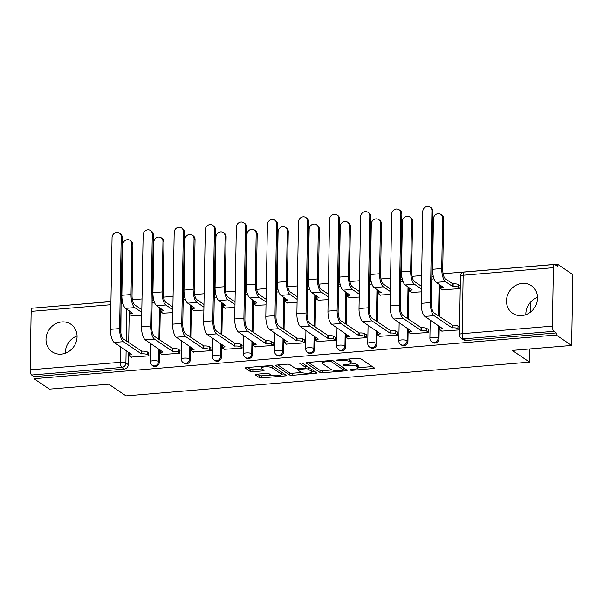 <?xml version="1.0" encoding="UTF-8"?>
<svg xmlns="http://www.w3.org/2000/svg" width="603" height="603" viewBox="0 0 603 603"><rect width="100%" height="100%" fill="white"/><g stroke="black" fill="none" stroke-linecap="round" stroke-linejoin="round"><path stroke-width="0.9" d="M350.366 370.054A1.47 0.377 -179 0 0 352.265 370.302L373.038 368.561A2.095 0.543 -179 0 0 374.38 368.086A2.095 0.543 -179 0 0 374.237 367.883L360.556 358.612A2.095 0.543 -179 0 0 357.843 358.257L337.069 359.999A1.47 0.377 -179 0 0 336.135 360.33A1.47 0.377 -179 0 0 336.233 360.473A1.47 0.377 -179 0 0 338.132 360.715L340.823 360.488A6.716 1.726 -179 0 1 349.506 361.619L350.652 362.388A6.716 1.726 -179 0 1 351.104 363.029A6.716 1.726 -179 0 1 346.823 364.559L344.14 364.785A1.47 0.377 -179 0 0 343.197 365.124A1.47 0.377 -179 0 0 343.303 365.26A1.47 0.377 -179 0 0 345.202 365.508L347.886 365.282A6.716 1.726 -179 0 1 356.577 366.405L357.715 367.182A6.716 1.726 -179 0 1 358.174 367.822A6.716 1.726 -179 0 1 353.893 369.353L351.202 369.579A1.47 0.377 -179 0 0 350.268 369.91A1.47 0.377 -179 0 0 350.366 370.054M61.25 354.134A16.673 14.992 -55.9 0 0 76.219 341.765A16.673 14.992 -55.9 0 0 70.883 324.233A16.673 14.992 -55.9 0 0 61.815 321.919A16.673 14.992 -55.9 0 0 46.846 334.288A16.673 14.992 -55.9 0 0 52.175 351.828A16.673 14.992 -55.9 0 0 61.25 354.134M521.723 315.603A16.673 14.992 -55.9 0 0 536.693 303.234A16.673 14.992 -55.9 0 0 531.356 285.694A16.673 14.992 -55.9 0 0 522.288 283.387A16.673 14.992 -55.9 0 0 507.319 295.756A16.673 14.992 -55.9 0 0 512.648 313.296A16.673 14.992 -55.9 0 0 521.723 315.603M256.546 374.229A2.095 0.543 -179 0 0 255.205 374.712A2.095 0.543 -179 0 0 255.348 374.908L259.184 377.508A2.095 0.543 -179 0 0 261.898 377.862L284.97 375.933A2.095 0.543 -179 0 0 286.304 375.45A2.095 0.543 -179 0 0 286.161 375.254L272.488 365.976A2.095 0.543 -179 0 0 269.767 365.629L246.702 367.559A2.095 0.543 -179 0 0 245.361 368.034A2.095 0.543 -179 0 0 245.504 368.237L250.139 371.38A2.095 0.543 -179 0 0 252.861 371.734L262.727 370.905A2.095 0.543 -179 0 0 264.069 370.423A2.095 0.543 -179 0 0 263.926 370.227L261.627 368.667A5.608 1.44 -179 0 1 261.242 368.132A5.608 1.44 -179 0 1 265.833 366.797A5.608 1.44 -179 0 1 272.081 367.792L281.088 373.898A5.608 1.44 -179 0 1 281.473 374.433A5.608 1.44 -179 0 1 276.883 375.775A5.608 1.44 -179 0 1 270.634 374.772L269.134 373.754A2.095 0.543 -179 0 0 266.413 373.4L256.546 374.229M552.363 326.133L553.388 267.694A4.274 1.515 85.2 0 1 554.579 264.483A4.274 1.515 85.2 0 1 555.009 264.611L557.406 266.24L557.443 264.174L572.85 274.621L571.614 345.451L512.264 350.418L529.524 362.117L126.012 395.885L108.751 384.186L49.401 389.146L33.994 378.707L556.207 335.004L556.245 332.939L553.84 331.311L463.617 338.863A4.274 3.844 124.1 0 1 461.295 338.268L463.692 339.896A4.274 3.844 124.1 0 0 466.021 340.491L463.617 338.863A4.274 1.515 85.2 0 1 462.147 333.678L552.363 326.133A4.274 1.515 85.2 0 0 553.84 331.311M571.614 345.451L556.207 335.004M319.982 372.42A2.095 0.543 -179 0 0 322.703 372.775L345.768 370.845A2.095 0.543 -179 0 0 347.109 370.363A2.095 0.543 -179 0 0 346.966 370.167L333.286 360.888A2.095 0.543 -179 0 0 330.572 360.541L307.5 362.471A2.095 0.543 -179 0 0 306.166 362.946A2.095 0.543 -179 0 0 306.309 363.149L319.982 372.42L320.02 370.355A2.095 0.543 -179 0 0 322.733 370.709L332.155 369.918M315.369 373.385L292.297 375.315A2.095 0.543 -179 0 1 289.583 374.968L275.903 365.689A2.095 0.543 -179 0 1 275.767 365.493A2.095 0.543 -179 0 1 277.101 365.011L286.975 364.189A2.095 0.543 -179 0 1 289.689 364.536L295.236 368.297A2.095 0.543 -179 0 0 297.95 368.652L304.5 368.101A2.095 0.543 -179 0 0 305.834 367.626A2.095 0.543 -179 0 0 305.698 367.423L299.917 363.511A1.47 0.377 -179 0 1 299.819 363.368A1.47 0.377 -179 0 1 301.018 363.021A1.47 0.377 -179 0 1 302.653 363.277L316.567 372.707A2.095 0.543 -179 0 1 316.703 372.91A2.095 0.543 -179 0 1 315.369 373.385L315.392 371.915M129.246 310.854L128.688 342.572M128.522 352.152L128.303 364.627L125.906 362.998A4.274 3.844 124.1 0 1 121.851 367.461L31.627 375.013A4.274 1.515 -94.8 0 1 30.15 369.835L31.168 311.389A4.274 1.515 -94.8 0 1 32.358 308.186L110.944 301.606M557.443 264.174L443.13 273.739M432.954 274.591L431.831 274.689M421.648 275.541L412.06 276.34M401.884 277.192L400.754 277.282M390.578 278.141L380.99 278.94M370.815 279.792L369.684 279.882M359.509 280.734L349.913 281.541M339.745 282.392L338.615 282.483M328.439 283.335L318.844 284.141M308.676 284.993L307.545 285.083M297.362 285.935L287.774 286.742M277.599 287.593L276.476 287.684M266.292 288.536L256.705 289.342M246.529 290.194L245.406 290.284M235.223 291.136L225.635 291.942M215.459 292.794L214.336 292.885M204.153 293.736L194.565 294.543M184.39 295.395L183.267 295.485M173.084 296.337L163.496 297.143M153.32 297.995L152.197 298.086M142.014 298.937L132.426 299.744M122.251 300.596L121.128 300.686M110.944 301.538L35.223 307.945M33.994 378.707L34.024 376.641L31.627 375.013M442.444 289.809L460.225 288.596M441.72 331.107L459.501 329.901M410.651 333.708L428.575 332.487L428.627 329.389L428.251 329.419M411.374 292.402L421.361 291.852M379.581 336.308L397.505 335.087L397.558 331.989L397.181 332.019M380.305 295.003L390.292 294.452M348.511 338.909L366.428 337.688L366.488 334.59L366.111 334.62M349.235 297.603L359.222 297.053M317.442 341.509L335.358 340.288L335.419 337.19L335.042 337.22M318.165 300.204L328.153 299.653M286.372 344.109L304.289 342.888L304.349 339.791L303.972 339.821M287.096 302.804L297.083 302.254M255.303 346.71L273.219 345.489L272.903 342.421M256.019 305.404L266.013 304.854M224.233 349.303L242.15 348.089L241.833 345.022M224.949 308.005L234.944 307.455M193.164 351.903L211.08 350.69L210.764 347.622M193.88 310.605L203.874 310.055M162.094 354.504L180.011 353.29L179.694 350.222M162.81 313.206L172.797 312.656M131.024 357.104L148.941 355.891L148.624 352.823M160.315 308.254L159.757 339.971M159.591 349.552L159.373 362.026L158.521 361.446A4.274 3.844 124.1 0 1 156.283 365.312A4.274 3.844 124.1 0 1 152.144 365.32L152.996 365.9A4.274 3.844 -55.9 0 0 157.134 365.885A4.274 3.844 -55.9 0 0 159.373 362.026M191.385 305.653L190.827 337.371M190.661 346.951L190.442 359.426L189.591 358.845A4.274 3.844 124.1 0 1 187.352 362.712A4.274 3.844 124.1 0 1 183.214 362.72L184.066 363.3A4.274 3.844 -55.9 0 0 188.204 363.285A4.274 3.844 -55.9 0 0 190.442 359.426M222.454 303.053L221.896 334.771M221.731 344.351L221.512 356.825L220.66 356.245A4.274 3.844 124.1 0 1 218.422 360.112A4.274 3.844 124.1 0 1 214.284 360.119L215.135 360.7A4.274 3.844 -55.9 0 0 219.273 360.684A4.274 3.844 -55.9 0 0 221.512 356.825M253.524 300.452L252.974 332.17M252.8 341.75L252.582 354.225L251.73 353.644A4.274 3.844 124.1 0 1 249.491 357.511A4.274 3.844 124.1 0 1 245.353 357.519L246.205 358.099A4.274 3.844 -55.9 0 0 250.343 358.084A4.274 3.844 -55.9 0 0 252.582 354.225M284.593 297.852L284.043 329.57M283.87 339.15L283.651 351.624L282.807 351.052A4.274 3.844 124.1 0 1 280.568 354.911A4.274 3.844 124.1 0 1 276.423 354.918L277.274 355.499A4.274 3.844 -55.9 0 0 281.42 355.484A4.274 3.844 -55.9 0 0 283.651 351.624M315.663 295.251L315.113 326.969M314.939 336.549L314.728 349.024L313.877 348.451A4.274 3.844 124.1 0 1 311.638 352.31A4.274 3.844 124.1 0 1 307.492 352.318L308.344 352.898A4.274 3.844 -55.9 0 0 312.49 352.883A4.274 3.844 -55.9 0 0 314.728 349.024M346.733 292.651L346.182 324.369M346.016 333.949L345.798 346.424L344.946 345.851A4.274 3.844 124.1 0 1 342.708 349.71A4.274 3.844 124.1 0 1 338.562 349.717L339.414 350.298A4.274 3.844 -55.9 0 0 343.559 350.29A4.274 3.844 -55.9 0 0 345.798 346.424M377.802 290.051L377.252 321.768M377.086 331.349L376.867 343.823L376.016 343.25A4.274 3.844 124.1 0 1 373.777 347.109A4.274 3.844 124.1 0 1 369.631 347.117L370.483 347.697A4.274 3.844 -55.9 0 0 374.629 347.69A4.274 3.844 -55.9 0 0 376.867 343.823M408.872 287.45L408.321 319.168M408.156 328.748L407.937 341.223L407.085 340.65A4.274 3.844 124.1 0 1 404.847 344.509A4.274 3.844 124.1 0 1 400.701 344.517L401.553 345.097A4.274 3.844 -55.9 0 0 405.698 345.089A4.274 3.844 -55.9 0 0 407.937 341.223M439.941 284.85L439.391 316.567M439.225 326.148L439.007 338.622L438.155 338.049A4.274 3.844 124.1 0 1 435.916 341.909A4.274 3.844 124.1 0 1 431.771 341.916L432.622 342.496A4.274 3.844 -55.9 0 0 436.768 342.489A4.274 3.844 -55.9 0 0 439.007 338.622M529.524 362.117L529.758 348.949M530.399 312.166L530.572 302.148M525.831 314.691A16.673 14.992 124.1 0 1 537.537 297.422M65.358 353.222A16.673 14.992 124.1 0 1 77.063 335.954M131.74 315.806L141.728 315.248M34.024 376.641L124.248 369.089A4.274 3.844 -55.9 0 0 128.303 364.627M556.245 332.939L466.021 340.491M358.174 367.822L358.212 365.757A6.716 1.726 -179 0 0 357.752 365.116L357.715 367.182M351.082 363.164A6.716 1.726 -179 0 1 356.614 364.34L357.752 365.116M351.104 363.029L351.142 360.963A6.716 1.726 -179 0 0 350.682 360.323L350.652 362.388M348.421 359.049A6.716 1.726 -179 0 1 349.544 359.554L350.682 360.323M358.174 367.747L372.285 366.564M308.291 362.403L320.02 370.355M343.506 368.968L345.014 368.848M342.557 370.302A1.47 0.377 -179 0 0 343.491 369.971A1.47 0.377 -179 0 0 343.393 369.827L331.386 361.687A1.47 0.377 -179 0 0 329.479 361.438L326.645 361.679A6.716 1.726 -179 0 0 322.371 363.21A6.716 1.726 -179 0 0 322.824 363.85L331.032 369.413A6.716 1.726 -179 0 0 339.723 370.536L342.557 370.302M343.491 369.971L343.529 367.905A1.47 0.377 -179 0 0 343.469 367.8M314.615 371.388L311.834 371.621M301.538 372.481L292.334 373.249L292.297 375.315M277.893 364.951L289.621 372.903A2.095 0.543 -179 0 0 292.334 373.249M305.834 367.626L305.872 365.561A2.095 0.543 -179 0 0 305.789 365.403M300.995 372.202A5.608 1.44 -179 0 0 307.244 373.204A5.608 1.44 -179 0 0 311.834 371.863A5.608 1.44 -179 0 0 311.45 371.327L308.276 369.179A2.095 0.543 -179 0 0 305.563 368.825L299.013 369.375A2.095 0.543 -179 0 0 297.678 369.85A2.095 0.543 -179 0 0 297.822 370.054L300.995 372.202M311.834 371.863L311.872 369.797A5.608 1.44 -179 0 0 311.585 369.33M308.246 367.069A2.095 0.543 -179 0 0 305.857 366.745M281.473 374.433L281.511 372.368A5.608 1.44 -179 0 0 281.224 371.9M247.486 367.491L250.177 369.315A2.095 0.543 -179 0 0 252.891 369.669L261.981 368.908M257.33 374.161L259.222 375.443A2.095 0.543 -179 0 0 261.936 375.797L271.116 375.028M281.473 374.161L284.217 373.935M440.785 214.359L441.795 215.037A4.914 4.417 124.1 0 1 443.612 218.723L442.73 269.209A8.012 2.842 85.2 0 0 445.504 278.925L452.861 283.907L452.808 286.598L445.459 281.609A10.794 3.822 -94.8 0 1 441.728 268.531L442.61 218.037A4.914 4.417 -55.9 0 0 440.785 214.359A4.914 4.417 -55.9 0 0 436.022 214.367A4.914 4.417 -55.9 0 0 433.444 218.806L432.562 269.3A10.794 3.822 -94.8 0 0 436.293 282.377L443.348 287.39A4.274 1.1 -179 0 0 440.627 288.362A4.274 1.1 -179 0 0 440.914 288.769L442.813 290.058M452.861 283.907L453.155 283.885A4.274 1.1 1 0 1 458.687 284.601L458.642 287.284A4.274 1.1 -179 0 0 453.109 286.568L452.808 286.598M460.225 288.362L458.642 287.284M440.627 288.362L440.672 285.679A4.274 1.1 1 0 1 440.793 285.423M460.27 285.679L458.687 284.601M431.921 210.801A4.914 4.417 -55.9 0 0 430.105 207.115A4.914 4.417 -55.9 0 0 425.334 207.123A4.914 4.417 -55.9 0 0 422.763 211.563L421.158 303.354L430.323 302.585L431.921 210.801L432.931 211.48L431.326 303.271A8.012 2.842 85.2 0 0 434.1 312.98L452.438 325.183A4.274 1.1 1 0 1 457.963 325.899L459.554 326.977M430.105 207.115L431.107 207.794A4.914 4.417 124.1 0 1 432.931 211.48M452.137 325.213L452.092 327.896L434.047 315.663A10.794 3.822 -94.8 0 1 430.323 302.585M459.509 329.66L457.918 328.59A4.274 1.1 -179 0 0 452.386 327.874L452.092 327.896M421.158 303.354A10.794 3.822 -94.8 0 0 424.889 316.432L442.632 328.688A4.274 1.1 -179 0 0 439.904 329.66L439.949 326.977A4.274 1.1 1 0 1 440.069 326.728M439.904 329.66A4.274 1.1 -179 0 0 440.198 330.067L442.089 331.356M421.414 288.973L414.382 284.209A10.794 3.822 -94.8 0 1 410.658 271.131L411.54 220.638A4.914 4.417 -55.9 0 0 409.716 216.959A4.914 4.417 -55.9 0 0 404.952 216.967A4.914 4.417 -55.9 0 0 402.374 221.407L401.492 271.9A10.794 3.822 -94.8 0 0 405.224 284.978L412.279 289.99A4.274 1.1 -179 0 0 409.558 290.963A4.274 1.1 -179 0 0 409.844 291.37L411.743 292.659M409.716 216.959L410.726 217.638A4.914 4.417 124.1 0 1 412.542 221.324L411.661 271.81A8.012 2.842 85.2 0 0 414.434 281.526L421.459 286.289M409.558 290.963L409.603 288.279A4.274 1.1 1 0 1 409.723 288.023M390.345 291.573L383.312 286.809A10.794 3.822 -94.8 0 1 379.589 273.732L380.47 223.238A4.914 4.417 -55.9 0 0 378.646 219.552A4.914 4.417 -55.9 0 0 373.883 219.567A4.914 4.417 -55.9 0 0 371.305 224.007L370.423 274.501A10.794 3.822 -94.8 0 0 374.154 287.578L381.209 292.591A4.274 1.1 -179 0 0 378.488 293.563A4.274 1.1 -179 0 0 378.774 293.97L380.674 295.259M378.646 219.552L379.649 220.238A4.914 4.417 124.1 0 1 381.473 223.924L380.591 274.41A8.012 2.842 85.2 0 0 383.365 284.126L390.39 288.89M378.488 293.563L378.533 290.88A4.274 1.1 1 0 1 378.654 290.623M400.852 213.394A4.914 4.417 -55.9 0 0 399.035 209.716A4.914 4.417 -55.9 0 0 394.264 209.723A4.914 4.417 -55.9 0 0 391.694 214.163L390.088 305.955L399.254 305.186L400.852 213.394L401.862 214.08L400.256 305.872A8.012 2.842 85.2 0 0 403.03 315.58L421.361 327.783A4.274 1.1 1 0 1 426.894 328.499L428.62 329.668M399.035 209.716L400.038 210.394A4.914 4.417 124.1 0 1 401.862 214.08M421.067 327.813L421.022 330.497L402.977 318.263A10.794 3.822 -94.8 0 1 399.254 305.186M428.575 332.359L426.849 331.19A4.274 1.1 -179 0 0 421.316 330.474L421.022 330.497M390.088 305.955A10.794 3.822 -94.8 0 0 393.819 319.032L411.563 331.288A4.274 1.1 -179 0 0 408.834 332.261L408.879 329.577A4.274 1.1 1 0 1 409 329.328M408.834 332.261A4.274 1.1 -179 0 0 409.12 332.668L411.02 333.956M369.782 215.995A4.914 4.417 -55.9 0 0 367.958 212.309A4.914 4.417 -55.9 0 0 363.194 212.324A4.914 4.417 -55.9 0 0 360.624 216.763L359.019 308.555L368.184 307.786L369.782 215.995L370.792 216.681L369.187 308.472A8.012 2.842 85.2 0 0 371.953 318.18L390.292 330.384A4.274 1.1 1 0 1 395.824 331.1L397.55 332.268M367.958 212.309L368.968 212.995A4.914 4.417 124.1 0 1 370.792 216.681M389.998 330.414L389.953 333.097L371.908 320.864A10.794 3.822 -94.8 0 1 368.184 307.786M397.505 334.959L395.779 333.791A4.274 1.1 -179 0 0 390.247 333.067L389.953 333.097M359.019 308.555A10.794 3.822 -94.8 0 0 362.75 321.633L380.485 333.889A4.274 1.1 -179 0 0 377.764 334.861L377.81 332.178A4.274 1.1 1 0 1 377.93 331.929M377.764 334.861A4.274 1.1 -179 0 0 378.051 335.268L379.95 336.557M359.275 294.174L352.242 289.41A10.794 3.822 -94.8 0 1 348.519 276.332L349.401 225.839A4.914 4.417 -55.9 0 0 347.577 222.153A4.914 4.417 -55.9 0 0 342.813 222.168A4.914 4.417 -55.9 0 0 340.235 226.607L339.353 277.094A10.794 3.822 -94.8 0 0 343.084 290.179L350.139 295.191A4.274 1.1 -179 0 0 347.411 296.163A4.274 1.1 -179 0 0 347.705 296.57L349.604 297.859M347.577 222.153L348.579 222.839A4.914 4.417 124.1 0 1 350.403 226.524L349.521 277.011A8.012 2.842 85.2 0 0 352.295 286.726L359.32 291.49M347.411 296.163L347.464 293.48A4.274 1.1 1 0 1 347.584 293.224M328.198 296.774L321.173 292.01A10.794 3.822 -94.8 0 1 317.449 278.933L318.331 228.439A4.914 4.417 -55.9 0 0 316.507 224.753A4.914 4.417 -55.9 0 0 311.743 224.768A4.914 4.417 -55.9 0 0 309.166 229.208L308.284 279.694A10.794 3.822 -94.8 0 0 312.015 292.779L319.07 297.784A4.274 1.1 -179 0 0 316.341 298.764A4.274 1.1 -179 0 0 316.635 299.171L318.535 300.46M316.507 224.753L317.51 225.439A4.914 4.417 124.1 0 1 319.334 229.125L318.452 279.611A8.012 2.842 85.2 0 0 321.218 289.327L328.251 294.091M316.341 298.764L316.394 296.081A4.274 1.1 1 0 1 316.515 295.824M297.128 299.374L290.103 294.611A10.794 3.822 -94.8 0 1 286.38 281.533L287.262 231.039A4.914 4.417 -55.9 0 0 285.438 227.354A4.914 4.417 -55.9 0 0 280.674 227.369A4.914 4.417 -55.9 0 0 278.096 231.808L277.214 282.294A10.794 3.822 -94.8 0 0 280.945 295.38L288 300.384A4.274 1.1 -179 0 0 285.272 301.364A4.274 1.1 -179 0 0 285.566 301.771L287.465 303.053M285.438 227.354L286.44 228.04A4.914 4.417 124.1 0 1 288.264 231.725L287.382 282.212A8.012 2.842 85.2 0 0 290.149 291.927L297.181 296.691M285.272 301.364L285.325 298.681A4.274 1.1 1 0 1 285.445 298.425M338.713 218.595A4.914 4.417 -55.9 0 0 336.889 214.909A4.914 4.417 -55.9 0 0 332.125 214.924A4.914 4.417 -55.9 0 0 329.555 219.364L327.949 311.156L337.115 310.387L338.713 218.595L339.723 219.281L338.117 311.073A8.012 2.842 85.2 0 0 340.883 320.781L359.222 332.984A4.274 1.1 1 0 1 364.755 333.7L366.481 334.869M336.889 214.909L337.899 215.595A4.914 4.417 124.1 0 1 339.723 219.281M358.928 333.014L358.883 335.698L340.838 323.464A10.794 3.822 -94.8 0 1 337.115 310.387M366.436 337.559L364.709 336.384A4.274 1.1 -179 0 0 359.177 335.667L358.883 335.698M327.949 311.156A10.794 3.822 -94.8 0 0 331.68 324.233L349.416 336.489A4.274 1.1 -179 0 0 346.695 337.461L346.74 334.778A4.274 1.1 1 0 1 346.861 334.529M346.695 337.461A4.274 1.1 -179 0 0 346.981 337.868L348.881 339.157M307.643 221.195A4.914 4.417 -55.9 0 0 305.819 217.51A4.914 4.417 -55.9 0 0 301.055 217.525A4.914 4.417 -55.9 0 0 298.485 221.964L296.88 313.756L306.045 312.987L307.643 221.195L308.653 221.881L307.048 313.666A8.012 2.842 85.2 0 0 309.814 323.381L328.153 335.585A4.274 1.1 1 0 1 333.685 336.301L335.411 337.469M305.819 217.51L306.829 218.196A4.914 4.417 124.1 0 1 308.653 221.881M327.859 335.615L327.806 338.298L309.769 326.065A10.794 3.822 -94.8 0 1 306.045 312.987M335.366 340.152L333.64 338.984A4.274 1.1 -179 0 0 328.107 338.268L327.806 338.298M296.88 313.756A10.794 3.822 -94.8 0 0 300.611 326.834L318.346 339.09A4.274 1.1 -179 0 0 315.625 340.062L315.671 337.379A4.274 1.1 1 0 1 315.791 337.122M315.625 340.062A4.274 1.1 -179 0 0 315.912 340.469L317.811 341.758M276.573 223.796A4.914 4.417 -55.9 0 0 274.749 220.11A4.914 4.417 -55.9 0 0 269.986 220.125A4.914 4.417 -55.9 0 0 267.415 224.565L265.81 316.356L274.976 315.588L276.573 223.796L277.584 224.482L275.978 316.266A8.012 2.842 85.2 0 0 278.744 325.982L297.083 338.185A4.274 1.1 1 0 1 302.616 338.901L304.342 340.069M274.749 220.11L275.759 220.796A4.914 4.417 124.1 0 1 277.584 224.482M296.789 338.208L296.736 340.899L278.699 328.665A10.794 3.822 -94.8 0 1 274.976 315.588M304.296 342.753L302.57 341.584A4.274 1.1 -179 0 0 297.038 340.868L296.736 340.899M265.81 316.356A10.794 3.822 -94.8 0 0 269.541 329.434L287.277 341.69A4.274 1.1 -179 0 0 284.556 342.662L284.601 339.979A4.274 1.1 1 0 1 284.722 339.723M284.556 342.662A4.274 1.1 -179 0 0 284.842 343.069L286.742 344.358M266.059 301.975L259.034 297.211A10.794 3.822 -94.8 0 1 255.31 284.134L256.185 233.64A4.914 4.417 -55.9 0 0 254.368 229.954A4.914 4.417 -55.9 0 0 249.604 229.969A4.914 4.417 -55.9 0 0 247.026 234.409L246.145 284.895A10.794 3.822 -94.8 0 0 249.876 297.972L256.931 302.985A4.274 1.1 -179 0 0 254.202 303.965A4.274 1.1 -179 0 0 254.496 304.372L256.388 305.653M254.368 229.954L255.371 230.64A4.914 4.417 124.1 0 1 257.195 234.326L256.313 284.812A8.012 2.842 85.2 0 0 259.079 294.528L266.111 299.292M254.202 303.965L254.255 301.281A4.274 1.1 1 0 1 254.368 301.025M245.504 226.396A4.914 4.417 -55.9 0 0 243.68 222.711A4.914 4.417 -55.9 0 0 238.916 222.726A4.914 4.417 -55.9 0 0 236.346 227.165L234.74 318.957L243.898 318.188L245.504 226.396L246.514 227.082L244.908 318.866A8.012 2.842 85.2 0 0 247.675 328.582L266.013 340.785A4.274 1.1 1 0 1 271.546 341.502L273.272 342.67M243.68 222.711L244.69 223.396A4.914 4.417 124.1 0 1 246.514 227.082M265.719 340.808L265.667 343.499L247.629 331.266A10.794 3.822 -94.8 0 1 243.898 318.188M273.227 345.353L271.501 344.185A4.274 1.1 -179 0 0 265.968 343.469L265.667 343.499M234.74 318.957A10.794 3.822 -94.8 0 0 238.471 332.034L256.207 344.29A4.274 1.1 -179 0 0 253.486 345.263L253.531 342.579A4.274 1.1 1 0 1 253.652 342.323M253.486 345.263A4.274 1.1 -179 0 0 253.773 345.67L255.672 346.959M234.989 304.575L227.964 299.812A10.794 3.822 -94.8 0 1 224.241 286.734L225.115 236.24A4.914 4.417 -55.9 0 0 223.298 232.554A4.914 4.417 -55.9 0 0 218.527 232.57A4.914 4.417 -55.9 0 0 215.957 237.009L215.075 287.495A10.794 3.822 -94.8 0 0 218.806 300.573L225.861 305.585A4.274 1.1 -179 0 0 223.133 306.565A4.274 1.1 -179 0 0 223.427 306.972L225.318 308.254M223.298 232.554L224.301 233.24A4.914 4.417 124.1 0 1 226.125 236.926L225.243 287.412A8.012 2.842 85.2 0 0 228.009 297.128L235.034 301.892M223.133 306.565L223.178 303.882A4.274 1.1 1 0 1 223.298 303.626M214.434 228.997A4.914 4.417 -55.9 0 0 212.61 225.311A4.914 4.417 -55.9 0 0 207.847 225.326A4.914 4.417 -55.9 0 0 205.269 229.766L203.671 321.557L212.829 320.788L214.434 228.997L215.437 229.683L213.839 321.467A8.012 2.842 85.2 0 0 216.605 331.183L234.944 343.386A4.274 1.1 1 0 1 240.476 344.102L242.202 345.27M212.61 225.311L213.62 225.997A4.914 4.417 124.1 0 1 215.437 229.683M234.642 343.409L234.597 346.099L216.56 333.866A10.794 3.822 -94.8 0 1 212.829 320.788M242.157 347.954L240.431 346.785A4.274 1.1 -179 0 0 234.899 346.069L234.597 346.099M203.671 321.557A10.794 3.822 -94.8 0 0 207.394 334.635L225.138 346.891A4.274 1.1 -179 0 0 222.417 347.863L222.462 345.18A4.274 1.1 1 0 1 222.582 344.924M222.417 347.863A4.274 1.1 -179 0 0 222.703 348.27L224.602 349.559M203.92 307.176L196.895 302.412A10.794 3.822 -94.8 0 1 193.164 289.334L194.045 238.841A4.914 4.417 -55.9 0 0 192.229 235.155A4.914 4.417 -55.9 0 0 187.458 235.17A4.914 4.417 -55.9 0 0 184.887 239.61L184.005 290.096A10.794 3.822 -94.8 0 0 187.737 303.173L194.792 308.186A4.274 1.1 -179 0 0 192.063 309.166A4.274 1.1 -179 0 0 192.357 309.573L194.249 310.854M192.229 235.155L193.231 235.841A4.914 4.417 124.1 0 1 195.055 239.527L194.174 290.013A8.012 2.842 85.2 0 0 196.94 299.729L203.965 304.485M192.063 309.166L192.108 306.475A4.274 1.1 1 0 1 192.229 306.226M183.365 231.597A4.914 4.417 -55.9 0 0 181.541 227.911A4.914 4.417 -55.9 0 0 176.777 227.926A4.914 4.417 -55.9 0 0 174.199 232.366L172.601 324.15L181.759 323.389L183.365 231.597L184.367 232.283L182.769 324.067A8.012 2.842 85.2 0 0 185.536 333.783L203.874 345.986A4.274 1.1 1 0 1 209.407 346.702L211.133 347.871M181.541 227.911L182.551 228.597A4.914 4.417 124.1 0 1 184.367 232.283M203.573 346.009L203.528 348.692L185.49 336.466A10.794 3.822 -94.8 0 1 181.759 323.389M211.08 350.554L209.362 349.386A4.274 1.1 -179 0 0 203.829 348.67L203.528 348.692M172.601 324.15A10.794 3.822 -94.8 0 0 176.325 337.235L194.068 349.491A4.274 1.1 -179 0 0 191.347 350.464L191.392 347.78A4.274 1.1 1 0 1 191.513 347.524M191.347 350.464A4.274 1.1 -179 0 0 191.633 350.871L193.533 352.16M172.85 309.776L165.825 305.012A10.794 3.822 -94.8 0 1 162.094 291.927L162.976 241.441A4.914 4.417 -55.9 0 0 161.159 237.755A4.914 4.417 -55.9 0 0 156.388 237.77A4.914 4.417 -55.9 0 0 153.818 242.21L152.936 292.696A10.794 3.822 -94.8 0 0 156.659 305.774L163.722 310.786A4.274 1.1 -179 0 0 160.993 311.766A4.274 1.1 -179 0 0 161.287 312.173L163.179 313.454M161.159 237.755L162.162 238.441A4.914 4.417 124.1 0 1 163.986 242.127L163.104 292.613A8.012 2.842 85.2 0 0 165.87 302.322L172.895 307.085M160.993 311.766L161.039 309.075A4.274 1.1 1 0 1 161.159 308.826M152.295 234.198A4.914 4.417 -55.9 0 0 150.471 230.512A4.914 4.417 -55.9 0 0 145.707 230.527A4.914 4.417 -55.9 0 0 143.13 234.966L141.532 326.751L150.69 325.989L152.295 234.198L153.298 234.884L151.7 326.668A8.012 2.842 85.2 0 0 154.466 336.384L172.805 348.587A4.274 1.1 1 0 1 178.337 349.303L180.063 350.471M150.471 230.512L151.481 231.198A4.914 4.417 124.1 0 1 153.298 234.884M172.503 348.609L172.458 351.293L154.421 339.067A10.794 3.822 -94.8 0 1 150.69 325.989M180.011 353.154L178.292 351.986A4.274 1.1 -179 0 0 172.76 351.27L172.458 351.293M141.532 326.751A10.794 3.822 -94.8 0 0 145.255 339.836L162.998 352.084A4.274 1.1 -179 0 0 160.27 353.064L160.323 350.381A4.274 1.1 1 0 1 160.443 350.124M160.27 353.064A4.274 1.1 -179 0 0 160.564 353.471L162.463 354.76M141.78 312.377L134.755 307.613A10.794 3.822 -94.8 0 1 131.024 294.528L131.906 244.042A4.914 4.417 -55.9 0 0 130.082 240.356A4.914 4.417 -55.9 0 0 125.318 240.371A4.914 4.417 -55.9 0 0 122.748 244.81L121.866 295.297A10.794 3.822 -94.8 0 0 125.59 308.374L132.652 313.387A4.274 1.1 -179 0 0 129.924 314.367A4.274 1.1 -179 0 0 130.218 314.774L132.11 316.055M130.082 240.356L131.092 241.042A4.914 4.417 124.1 0 1 132.916 244.728L132.034 295.214A8.012 2.842 85.2 0 0 134.801 304.922L141.826 309.686M129.924 314.367L129.969 311.676A4.274 1.1 1 0 1 130.09 311.427M121.226 236.798A4.914 4.417 -55.9 0 0 119.402 233.112A4.914 4.417 -55.9 0 0 114.638 233.127A4.914 4.417 -55.9 0 0 112.06 237.567L110.462 329.351L119.62 328.59L121.226 236.798L122.228 237.484L120.63 329.268A8.012 2.842 85.2 0 0 123.396 338.984L141.735 351.187A4.274 1.1 1 0 1 147.268 351.903L148.994 353.072M119.402 233.112L120.404 233.798A4.914 4.417 124.1 0 1 122.228 237.484M141.434 351.21L141.388 353.893L123.351 341.667A10.794 3.822 -94.8 0 1 119.62 328.59M148.941 355.755L147.222 354.587A4.274 1.1 -179 0 0 141.69 353.871L141.388 353.893M110.462 329.351A10.794 3.822 -94.8 0 0 114.186 342.436L131.929 354.685A4.274 1.1 -179 0 0 129.2 355.664L129.253 352.981A4.274 1.1 1 0 1 129.374 352.725M129.2 355.664A4.274 1.1 -179 0 0 129.494 356.072L131.394 357.36M352.28 369.488L352.265 370.302M338.147 359.908L338.132 360.715M345.218 364.694L345.202 365.508M126.841 309.226L126.291 340.944M126.125 350.524L125.906 362.998A4.274 1.1 1 0 0 120.374 362.282L120.645 346.808M120.886 333.007L121.075 303.867M110.892 304.719L31.168 311.389M30.15 369.835L120.374 362.282A4.274 1.515 85.2 0 0 121.851 367.461L124.248 369.089M553.388 267.694L463.164 275.239L462.147 333.678A4.274 1.1 -179 0 0 459.418 334.657A4.274 4.274 0 0 0 461.295 338.268M159.463 307.673L158.906 339.391M158.74 348.971L158.521 361.446A4.274 1.1 1 0 0 152.989 360.73A4.274 1.1 1 0 0 150.268 361.71A4.274 4.274 0 0 0 152.144 365.32M190.533 305.073L189.975 336.791M189.809 346.371L189.591 358.845A4.274 1.1 1 0 0 184.058 358.129A4.274 1.1 1 0 0 181.337 359.109A4.274 4.274 0 0 0 183.214 362.72M221.603 302.472L221.045 334.19M220.879 343.77L220.66 356.245A4.274 1.1 1 0 0 215.128 355.529A4.274 1.1 1 0 0 212.407 356.509A4.274 4.274 0 0 0 214.284 360.119M252.672 299.872L252.122 331.59M251.948 341.17L251.73 353.644A4.274 1.1 1 0 0 246.205 352.928A4.274 1.1 1 0 0 243.476 353.908A4.274 4.274 0 0 0 245.353 357.519M283.742 297.271L283.191 328.989M283.018 338.577L282.807 351.052A4.274 1.1 1 0 0 277.274 350.328A4.274 1.1 1 0 0 274.546 351.308A4.274 4.274 0 0 0 276.423 354.918M314.811 294.671L314.261 326.389M314.088 335.977L313.877 348.451A4.274 1.1 1 0 0 308.344 347.735A4.274 1.1 1 0 0 305.615 348.707A4.274 4.274 0 0 0 307.492 352.318M345.881 292.071L345.331 323.796M345.165 333.376L344.946 345.851A4.274 1.1 1 0 0 339.414 345.135A4.274 1.1 1 0 0 336.685 346.107A4.274 4.274 0 0 0 338.562 349.717M376.95 289.47L376.4 321.195M376.234 330.776L376.016 343.25A4.274 1.1 1 0 0 370.483 342.534A4.274 1.1 1 0 0 367.755 343.506A4.274 4.274 0 0 0 369.631 347.117M408.02 286.87L407.47 318.595M407.304 328.175L407.085 340.65A4.274 1.1 1 0 0 401.553 339.934A4.274 1.1 1 0 0 398.824 340.906A4.274 4.274 0 0 0 400.701 344.517M439.09 284.269L438.539 315.995M438.373 325.575L438.155 338.049A4.274 1.1 1 0 0 432.622 337.333A4.274 1.1 1 0 0 429.894 338.306A4.274 4.274 0 0 0 431.771 341.916M431.748 279.234A4.274 1.1 1 0 1 433.64 278.895A4.274 1.1 -179 0 1 434.047 278.865M400.678 281.835A4.274 1.1 1 0 1 402.57 281.495A4.274 1.1 -179 0 1 402.977 281.465M369.609 284.435A4.274 1.1 1 0 1 371.501 284.088A4.274 1.1 -179 0 1 371.908 284.066M338.539 287.036A4.274 1.1 1 0 1 340.431 286.689A4.274 1.1 -179 0 1 340.831 286.666M307.47 289.636A4.274 1.1 1 0 1 309.362 289.289A4.274 1.1 -179 0 1 309.761 289.267M276.4 292.236A4.274 1.1 1 0 1 278.292 291.89A4.274 1.1 -179 0 1 278.692 291.867M245.331 294.837A4.274 1.1 1 0 1 247.222 294.49A4.274 1.1 -179 0 1 247.622 294.468M214.261 297.437A4.274 1.1 1 0 1 216.153 297.091A4.274 1.1 -179 0 1 216.552 297.068M183.191 300.038A4.274 1.1 1 0 1 185.083 299.691A4.274 1.1 -179 0 1 185.483 299.661M152.114 302.638A4.274 1.1 1 0 1 154.014 302.291A4.274 1.1 -179 0 1 154.413 302.261M122.281 300.754A4.274 1.515 -94.8 0 0 121.391 303.844A4.274 1.1 1 0 1 122.982 303.791M460.436 276.219A4.274 1.1 -179 0 1 463.164 275.239A4.274 1.515 -94.8 0 1 464.355 272.036A4.274 4.274 0 0 0 460.436 276.219L459.418 334.657M356.614 364.34L356.577 366.405M347.901 364.438L347.886 365.282M349.544 359.554L349.506 361.619M340.838 359.682L340.823 360.488M373.069 367.091L373.038 368.561M306.309 362.75L306.309 363.149M345.79 369.375L345.768 370.845M322.733 370.709L322.703 372.775M343.424 367.77L343.393 369.827M331.401 360.519L331.386 361.687M329.494 360.632L329.479 361.438M326.66 360.865L326.645 361.679M289.621 372.903L289.583 374.968M275.91 365.297L275.903 365.689M305.729 365.365L305.698 367.423M311.487 369.27L311.45 371.327M308.314 367.114L308.276 369.179M305.578 367.875L305.563 368.825M299.028 368.561L299.013 369.375M281.126 371.84L281.088 373.898M272.119 365.817L272.081 367.792M262.757 369.435L262.727 370.905M252.891 369.669L252.861 371.734M250.177 369.315L250.139 371.38M245.511 367.838L245.504 368.237M284.993 374.463L284.97 375.933M261.936 375.797L261.898 377.862M259.222 375.443L259.184 377.508M255.355 374.516L255.348 374.908M443.612 218.723L442.61 218.037M453.155 283.885L453.109 286.568M445.459 281.609L436.293 282.377M441.728 268.531L432.562 269.3M452.386 327.874L452.438 325.183M424.889 316.432L434.047 315.663M457.918 328.59L457.963 325.899M412.542 221.324L411.54 220.638M414.382 284.209L405.224 284.978M410.658 271.131L401.492 271.9M381.473 223.924L380.47 223.238M383.312 286.809L374.154 287.578M379.589 273.732L370.423 274.501M421.316 330.474L421.361 327.783M393.819 319.032L402.977 318.263M426.849 331.19L426.894 328.499M390.247 333.067L390.292 330.384M362.75 321.633L371.908 320.864M395.779 333.791L395.824 331.1M350.403 226.524L349.401 225.839M352.242 289.41L343.084 290.179M348.519 276.332L339.353 277.094M319.334 229.125L318.331 228.439M321.173 292.01L312.015 292.779M317.449 278.933L308.284 279.694M288.264 231.725L287.262 231.039M290.103 294.611L280.945 295.38M286.38 281.533L277.214 282.294M359.177 335.667L359.222 332.984M331.68 324.233L340.838 323.464M364.709 336.384L364.755 333.7M328.107 338.268L328.153 335.585M300.611 326.834L309.769 326.065M333.64 338.984L333.685 336.301M297.038 340.868L297.083 338.185M269.541 329.434L278.699 328.665M302.57 341.584L302.616 338.901M257.195 234.326L256.185 233.64M259.034 297.211L249.876 297.972M255.31 284.134L246.145 284.895M265.968 343.469L266.013 340.785M238.471 332.034L247.629 331.266M271.501 344.185L271.546 341.502M226.125 236.926L225.115 236.24M227.964 299.812L218.806 300.573M224.241 286.734L215.075 287.495M234.899 346.069L234.944 343.386M207.394 334.635L216.56 333.866M240.431 346.785L240.476 344.102M195.055 239.527L194.045 238.841M196.895 302.412L187.737 303.173M193.164 289.334L184.005 290.096M203.829 348.67L203.874 345.986M176.325 337.235L185.49 336.466M209.362 349.386L209.407 346.702M163.986 242.127L162.976 241.441M165.825 305.012L156.659 305.774M162.094 291.927L152.936 292.696M172.76 351.27L172.805 348.587M145.255 339.836L154.421 339.067M178.292 351.986L178.337 349.303M132.916 244.728L131.906 244.042M134.755 307.613L125.59 308.374M131.024 294.528L121.866 295.297M141.69 353.871L141.735 351.187M114.186 342.436L123.351 341.667M147.222 354.587L147.268 351.903M429.894 338.306L430.218 320.042M433.248 276.136A4.274 4.274 0 0 0 431.778 277.365M398.824 340.906L399.148 322.643M402.178 278.737A4.274 4.274 0 0 0 400.709 279.965M367.755 343.506L368.079 325.243M371.109 281.33A4.274 4.274 0 0 0 369.639 282.566M336.685 346.107L337.002 327.844M340.039 283.93A4.274 4.274 0 0 0 338.569 285.166M305.615 348.707L305.932 330.444M308.97 286.531A4.274 4.274 0 0 0 307.5 287.767M274.546 351.308L274.862 333.044M277.9 289.131A4.274 4.274 0 0 0 276.43 290.367M243.476 353.908L243.793 335.645M246.831 291.731A4.274 4.274 0 0 0 245.361 292.968M212.407 356.509L212.723 338.245M215.761 294.332A4.274 4.274 0 0 0 214.291 295.568M181.337 359.109L181.654 340.846M184.691 296.932A4.274 4.274 0 0 0 183.222 298.161M150.268 361.71L150.584 343.446M153.622 299.533A4.274 4.274 0 0 0 152.152 300.761M122.266 300.663L121.128 300.754M554.579 264.483L464.355 272.036M322.401 361.22L322.371 363.21M297.701 368.667L297.678 369.85M261.272 366.338L261.242 368.132"/></g></svg>
